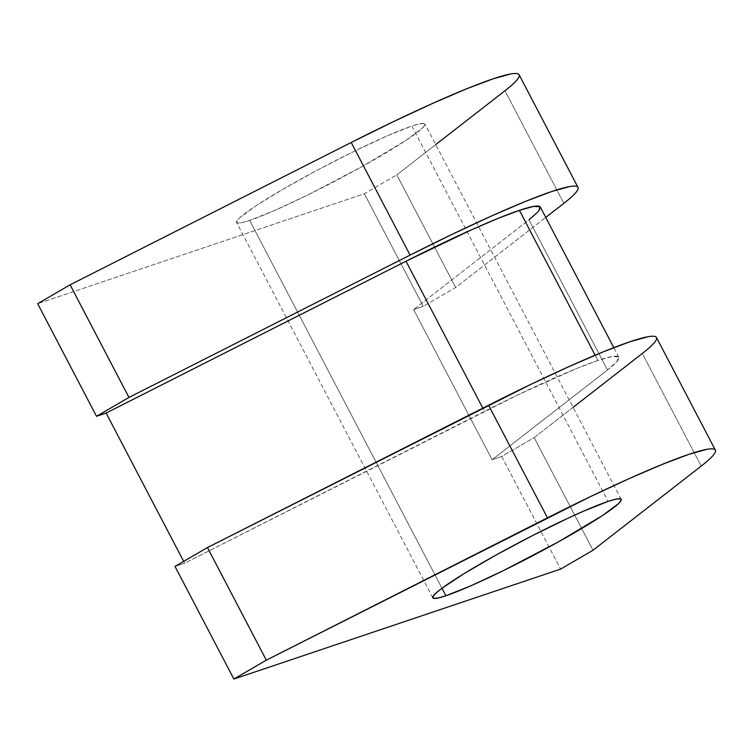 <?xml version="1.0" encoding="UTF-8"?>
<svg xmlns="http://www.w3.org/2000/svg" width="753" height="753" viewBox="0 0 753 753"><rect width="100%" height="100%" fill="white"/><g stroke="black" fill="none" stroke-linecap="round" stroke-linejoin="round"><path stroke-width="0.56" stroke-dasharray="3.77 2.82" d="M656.484 337.504A212.534 17.987 152.4 0 1 642.328 353.486L701.203 466.098L642.328 353.486L534.169 437.625L593.035 550.227L534.169 437.625L501.724 456.497L560.59 569.099L501.724 456.497L492.114 459.725L607.492 369.987L617.018 361.44L618.58 356.884L612.085 356.564L597.901 360.48L576.76 368.443L518.506 394.591L184.617 563.197L183.676 561.39L184.617 563.197L484.49 411.373L482.805 408.145L484.49 411.373A170.027 14.392 -27.6 0 1 597.901 360.48L595.134 355.2L597.901 360.48A170.027 14.392 -27.6 0 1 618.815 357.204A170.027 14.392 -27.6 0 1 607.492 369.987L529.001 219.848A170.027 14.392 152.4 0 0 540.325 207.066M411.882 126.052L608.104 501.394L411.882 126.052L419.694 123.803L424.09 123.454L424.899 125.017L422.094 128.434L406.196 140.237L362.071 166.582L307.403 195.159L274.233 210.633L249.667 220.413A106.267 8.989 152.4 0 0 357.684 169.001A106.267 8.989 152.4 0 0 424.946 124A106.267 8.989 152.4 0 0 411.882 126.052A106.267 8.989 152.4 0 0 303.864 177.454A106.267 8.989 152.4 0 0 236.602 222.464A106.267 8.989 152.4 0 0 249.667 220.413L241.854 222.662L237.459 223.01L236.649 221.438L239.454 218.022L255.352 206.218L282.723 189.398L317.418 170.112L354.145 151.297L387.315 135.832L411.882 126.052M441.973 588.253L249.667 220.413L441.973 588.253M573.08 407.354L534.169 437.625L501.724 456.497L492.114 459.725L607.492 369.987L529.001 219.848L413.623 309.587L492.114 459.725L413.623 309.587L423.233 306.358L455.678 287.486L396.812 174.875L364.367 193.756L423.233 306.358L455.678 287.486L545.737 217.429L455.678 287.486L396.812 174.875L435.723 144.614M519.128 74.763A212.534 17.987 152.4 0 1 504.971 90.746L563.837 203.348L504.971 90.746L396.812 174.875L364.367 193.756L37.65 303.685L364.367 193.756L423.233 306.358L413.623 309.587L529.001 219.848M184.617 563.197L175.007 566.435L184.617 563.197M618.815 357.204L613.808 347.632M621.159 499.305L424.946 124M432.824 597.807L236.602 222.464"/><path stroke-width="1.13" d="M613.808 347.632L540.325 207.066A170.027 14.392 152.4 0 0 519.41 210.341L595.134 355.2L519.41 210.341A170.027 14.392 152.4 0 0 405.999 261.235L482.805 408.145L405.999 261.235L471.331 229.881L498.27 218.304L519.41 210.341L533.595 206.426L540.089 206.746L538.527 211.301L529.001 219.848M608.104 501.394A106.267 8.989 -27.6 0 1 621.178 499.343A106.267 8.989 -27.6 0 1 553.916 544.353A106.267 8.989 -27.6 0 1 445.898 595.755L441.973 588.253L445.898 595.755L438.086 598.004L433.681 598.353L432.871 596.79L435.676 593.373L441.992 588.234L464.055 573.635L495.7 555.234L532.107 535.807L567.743 518.328L583.547 511.174L608.104 501.394L615.916 499.145L620.321 498.806L621.131 500.369L618.326 503.785L602.428 515.589L558.302 541.925L503.625 570.51L470.456 585.985L445.898 595.755A106.267 8.989 -27.6 0 1 432.824 597.807A106.267 8.989 -27.6 0 1 500.086 552.806A106.267 8.989 -27.6 0 1 608.104 501.394M545.737 217.429L563.837 203.348C569.437 198.999 573.41 195.432 575.744 192.674C578.088 189.907 578.737 188.005 577.702 186.97C576.657 185.944 573.955 185.812 569.588 186.565L551.845 191.469L525.434 201.428L491.747 215.895L452.609 234.108L410.093 255.088A212.534 17.987 -27.6 0 1 577.993 187.365A212.534 17.987 -27.6 0 1 563.837 203.348L545.737 217.429M435.723 144.614L504.971 90.746C510.572 86.388 514.534 82.83 516.878 80.063C519.222 77.295 519.871 75.404 518.826 74.368C517.791 73.342 515.09 73.201 510.722 73.963L492.98 78.867L466.568 88.826L432.881 103.293L393.734 121.506L351.227 142.477L410.093 255.088L128.961 397.424L70.095 284.813L351.227 142.477L410.093 255.088L128.961 397.424L96.516 416.296L37.65 303.685L70.095 284.813L128.961 397.424L96.516 416.296L106.126 413.058L183.676 561.39L106.126 413.058L405.999 261.235L106.126 413.058L96.516 416.296L37.65 303.685L70.095 284.813L351.227 142.477A212.534 17.987 152.4 0 1 519.128 74.763L577.993 187.365M573.08 407.354L642.328 353.486C647.928 349.138 651.9 345.571 654.235 342.813C656.578 340.045 657.228 338.144 656.192 337.109C655.148 336.083 652.446 335.951 648.079 336.704L630.336 341.608L603.925 351.566L570.237 366.033L531.1 384.246L207.452 547.563L175.007 566.435L207.452 547.563L266.317 660.165L207.452 547.563L488.584 405.227L547.45 517.829L266.317 660.165L233.872 679.037L175.007 566.435L233.872 679.037L560.59 569.099L593.035 550.227L701.203 466.098C706.794 461.74 710.766 458.182 713.11 455.414C715.444 452.647 716.094 450.746 715.058 449.72C714.013 448.684 711.312 448.553 706.945 449.315L689.211 454.219L662.791 464.168L629.113 478.635L589.966 496.848L266.317 660.165L233.872 679.037L560.59 569.099L593.035 550.227L701.203 466.098A212.534 17.987 -27.6 0 0 715.35 450.115L656.484 337.504A212.534 17.987 152.4 0 0 488.584 405.227L547.45 517.829A212.534 17.987 -27.6 0 1 715.35 450.115"/></g></svg>
